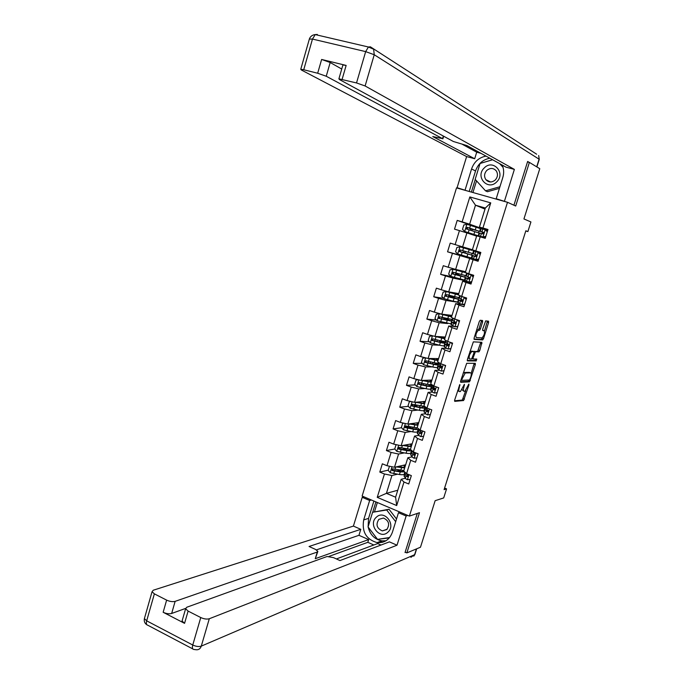 <?xml version="1.0" encoding="UTF-8"?>
<svg xmlns="http://www.w3.org/2000/svg" width="684" height="684" viewBox="0 0 684 684"><rect width="100%" height="100%" fill="white"/><g stroke="black" fill="none" stroke-linecap="round" stroke-linejoin="round"><path stroke-width="1.03" d="M459.879 384.511L454.663 400.046L454.74 401.363L463.598 400.533L468.942 384.955L468.873 384.04L464.932 391.214L464.094 391.282C463.23 391.094 463.171 389.683 463.897 387.067L464.419 384.28L460.409 391.53L459.545 391.607C458.673 391.41 458.605 389.983 459.34 387.332L459.879 384.511M482.605 321.959L482.571 320.522L480.194 320.249L479.279 321.591L474.132 337.99L474.183 339.409L482.647 339.931L483.537 338.606L488.573 322.609L488.547 321.198L485.674 320.89L482.69 329.124L482.724 330.534L484.118 330.654C484.982 332.886 484.281 335.305 482.015 337.913L476.261 337.571C475.346 335.34 476.047 332.886 478.373 330.201L479.595 330.244L480.416 328.918L482.605 321.959L481.279 321.514L481.442 320.394M405.159 552.15L406.86 552.903L420.48 547.226L435.144 500.688L443.702 497.926L446.558 488.872L444.096 489.624L525.842 230.782L527.886 231.585L530.929 221.949L523.935 218.957L539.779 168.692L529.382 162.399L527.509 161.903M406.86 552.903L419.48 512.692L409.383 516.104L507.502 202.293L515.702 206.021L529.382 162.399M466.685 363.307L460.665 380.928L460.734 382.279L469.489 381.86L475.337 364.657L475.294 363.307L466.685 363.307M467.386 359.51L473.345 341.846L481.904 342.308L479.792 350.507L478.962 351.832L475.423 351.747L473.148 357.655L473.191 359.023L476.765 359.066L476.209 360.947L467.437 360.896L467.386 359.51M380.543 541.326L382.63 542.241M409.383 516.104L362.127 496.054L456.519 187.895L507.502 202.293M473.319 226.096L457.203 220.393L454.518 229.14L459.443 230.619L455.134 244.607L450.226 243.102L447.55 251.806L452.449 253.319L448.165 267.23L443.275 265.691L440.616 274.344L445.489 275.909L441.223 289.742L436.366 288.161L433.716 296.771L438.564 298.369L434.323 312.143L429.492 310.51L426.859 319.077L431.681 320.719L427.457 334.416L422.652 332.749L420.027 341.273L424.824 342.958L420.626 356.578L415.846 354.876L413.239 363.358L418.009 365.076L413.837 378.628L409.075 376.884L406.484 385.323L411.229 387.084L407.074 400.567L402.337 398.789L399.764 407.177L404.483 408.972L400.345 422.396L395.643 420.574L393.069 428.919L397.772 430.758L393.659 444.104L388.974 442.249L386.417 450.551L391.094 452.423L386.999 465.71L382.339 463.812L379.8 472.08L384.451 473.986L377.243 497.354L396.677 505.561L395.6 497.2L401.149 479.304L405.193 478.287M457.203 220.393L462.145 221.855L469.831 196.932L490.744 202.883L482.938 228.003L487.983 229.491L485.23 238.34L480.194 236.835L475.816 250.925L480.835 252.464L478.09 261.262L473.089 259.715L468.728 273.728L473.721 275.301L470.994 284.057L466.018 282.466L461.683 296.411L466.642 298.027L463.932 306.74L458.981 305.107L454.663 318.975L459.605 320.634L456.903 329.295L451.979 327.627L447.695 341.427L452.603 343.12L449.918 351.738L445.019 350.028L440.752 363.751L445.635 365.495L442.967 374.062L438.093 372.31L433.844 385.964L438.701 387.743L436.05 396.275L431.202 394.48L426.978 408.066L431.809 409.887L429.167 418.369L424.345 416.539L420.147 430.048L424.952 431.912L422.319 440.351L417.531 438.478L413.35 451.919L418.129 453.817L415.513 462.213L410.742 460.306L406.587 473.679L411.341 475.619L408.741 483.973L403.996 482.023L396.677 505.561M472.396 249.72L462.606 246.856L466.916 232.919L476.62 236.125M475.816 250.925L472.362 249.84L476.705 235.852L480.194 236.835M466.916 232.919L459.443 230.619M462.606 246.856L455.134 244.607M465.573 271.719L455.638 269.419L459.922 255.551L474.226 259.783M478.219 260.852L469.651 258.561L465.334 272.48L468.728 273.728M459.922 255.551L452.449 253.319M455.638 269.419L448.165 267.23M473.089 259.715L469.651 258.561M458.776 293.598L448.695 291.854L452.962 278.063L464.846 280.543M467.429 281.671L467.283 282.116M471.336 282.945L462.641 281.158L458.348 295.001L461.683 296.411M452.962 278.063L445.489 275.909M448.695 291.854L441.223 289.742M466.018 282.466L462.641 281.158M452.021 315.375L441.796 314.178L446.036 300.456L458.024 302.268M464.496 304.927L462.555 304.645M461.82 304.534L455.664 303.628L451.389 317.402L454.663 318.975M446.036 300.456L438.564 298.369M441.796 314.178L434.323 312.143M458.981 305.107L455.664 303.628M445.301 337.041L434.93 336.391L439.154 322.737L447.533 323.541M457.681 326.798L456.75 326.713M453.834 326.448L448.73 325.986L444.48 339.692L447.695 341.427M439.154 322.737L431.681 320.719M434.93 336.391L427.457 334.416M451.979 327.627L448.73 325.986M438.606 358.596L428.107 358.484L432.305 344.898L439.615 345.215M444.198 345.411L444.626 345.429M446.43 348.395L441.83 348.233L437.598 361.862L440.752 363.751M432.305 344.898L424.824 342.958M428.107 358.484L420.626 356.578M445.019 350.028L441.83 348.233M431.955 380.048L421.31 380.466L425.482 366.949L432.168 366.898M437.538 366.846L437.974 366.846M439.29 370.283L434.956 370.36L430.749 383.921L433.844 385.964M425.482 366.949L418.009 365.076M421.31 380.466L413.837 378.628M438.093 372.31L434.956 370.36M425.328 401.388L414.547 402.329L418.702 388.888L424.969 388.529M430.911 388.179L431.356 388.153M432.305 392.094L428.124 392.377L423.943 405.86L426.978 408.066M418.702 388.888L411.229 387.084M414.547 402.329L407.074 400.567M431.202 394.48L428.124 392.377M418.736 422.627L407.826 424.089L411.956 410.716L417.915 410.084M424.319 409.408L424.773 409.357M425.431 413.803L421.327 414.273L417.163 427.697L420.147 430.048M411.956 410.716L404.483 408.972M407.826 424.089L400.345 422.396M424.345 416.539L421.327 414.273M412.178 443.754L401.132 445.737L405.244 432.425L410.981 431.553M423.593 436.264L420.78 436.614L418.642 435.409L414.564 436.067L410.426 449.414L413.35 451.919M405.244 432.425L397.772 430.758M401.132 445.737L393.659 444.104M417.531 438.478L414.564 436.067M405.655 464.778L394.48 467.266L398.567 454.031L404.141 452.936M411.238 451.543L412.392 451.32M411.888 456.895L407.844 457.741L403.714 471.028L406.587 473.679M398.567 454.031L391.094 452.423M394.48 467.266L386.999 465.71M410.742 460.306L407.844 457.741M397.755 490.248L386.417 493.352L391.923 475.525L397.37 474.226M391.923 475.525L384.451 473.986M395.6 497.2L386.417 493.352L377.243 497.354M403.996 482.023L401.149 479.304M525.782 230.97L527.886 231.585M446.558 488.872L444.583 488.068M485.007 209.099L475.483 205.2L469.617 224.19L483.742 229.2L473.277 226.259M483.896 228.678L483.742 229.2M487.803 230.072L479.424 227.088L485.332 208.03L475.483 205.2L469.831 196.932M481.134 237.117L481.271 236.681M482.186 233.74L482.647 232.252M475.2 256.209L475.688 254.636M476.568 251.797L476.748 251.216M468.318 278.337L468.685 277.165M461.469 300.353L461.717 299.575M490.744 202.883L485.332 208.03M469.617 224.19L462.145 221.855M482.938 228.003L479.424 227.088M397.823 469.968L398.285 470.164M398.798 466.796L398.96 466.266M393.189 469.053L392.265 469.258M388.196 470.182L379.8 472.08M400.798 447.909L398.849 448.268M394.779 449.02L386.417 450.551M412.349 451.252L411.264 451.466M405.638 449.619L404.312 448.986M405.398 445.481L405.569 444.942L404.458 445.327M408.647 426.739L405.629 427.158M401.568 427.731L393.069 428.919M418.223 430.39L417.787 430.458M411.939 428.543L410.836 427.936M415.265 405.706L412.743 405.911L412.272 404.603M408.408 406.356L399.764 407.177M424.79 409.297L424.345 409.348M424.456 406.971L424.627 406.45M421.951 384.579L421.164 384.613M415.308 384.895L406.484 385.323M431.373 388.102L430.929 388.127M431.091 385.596L431.305 384.921M422.276 363.358L413.239 363.358M437.991 366.795L437.555 366.804M437.76 364.119L438.025 363.281M429.321 341.743L420.027 341.273M444.634 345.386L444.207 345.369M444.463 342.53L444.771 341.538M436.452 320.061L426.859 319.077M451.32 323.874L450.893 323.831L451.662 321.36M451.201 320.83L451.56 319.676M443.677 298.318L433.716 296.771M458.032 302.251L456.946 302.072M451.483 296.634L451.671 296.044M457.972 299.028L458.383 297.711M451.979 276.746L440.616 274.344M464.812 280.517L458.169 278.516M458.22 274.865L458.554 273.814M464.778 277.106L465.24 275.626M463.991 256.235L447.55 251.806M474.209 259.381L463.957 256.355L464.094 255.91M465 252.994L465.471 251.464M466.343 248.634L466.539 248.01M470.583 258.407L470.754 257.851M471.618 255.072L472.122 253.431M472.977 250.686L473.166 250.096M470.814 234.21L470.977 233.689M471.892 230.73L472.328 229.311M477.509 236.083L477.654 235.638M478.518 232.842L479.022 231.226M479.894 228.396L480.048 227.9M457.63 390.598L459.161 391.462M462.093 389.718L463.718 391.145M454.518 400.781L462.316 400.063L465.701 390.667M471.156 373.336L474.2 363.307M460.503 381.749L468.198 381.39L469.053 380.03L470.344 380.501M461.828 379.389L461.88 380.33L469.549 380.005L470.763 377.106C471.49 374.499 471.438 373.079 470.601 372.84L465.24 372.994L461.828 379.389L461.213 379.167M469.617 372.489L470.601 372.84M463.119 373.096L464.085 372.498L469.301 372.378M473.73 351.636L477.654 351.379L480.792 342.239M467.215 360.442L474.91 360.494L475.602 359.049M471.874 351.627L471.695 351.653C469.335 354.355 468.625 356.791 469.557 358.98L471.627 358.997L473.918 353.072L473.867 351.687L469.899 351.49M467.805 358.177L468.241 358.519M472.635 351.26L473.867 351.687M470.549 351.166L472.55 351.234M476.645 329.987L478.261 329.799L479.091 328.474L481.279 321.514M482.981 330.269L484.118 330.654M484.494 330.953L487.418 321.07M473.969 339.025L481.408 339.478L482.365 337.716M389.478 466.223L388.153 470.336L390.265 472.738L399.465 474.525C402.748 474.952 404.372 474.687 404.347 473.73L404.86 472.08M400.713 471.43L397.661 469.848M396.113 466.907L404.68 467.924M405.381 465.667L404.466 465.043M397.489 466.599L400.602 467.061C403.329 467.437 404.68 467.232 404.654 466.454L403.594 465.24M403.876 470.506L392.522 468.848L392.086 470.506L400.268 471.934L404.646 471.883M403.329 470.524L403.355 470.635C403.38 471.43 402.021 471.644 399.294 471.276L392.924 470.318L392.317 469.113M399.755 466.095L400.713 466.574L400.944 465.83M401.91 467.215L400.713 466.574M410.152 479.441L407.365 479.74L405.27 478.432L404.201 475.585M407.587 475.773L408.28 475.782M405.526 472.704L404.851 473.508L406.082 475.825L407.348 476.739L407.801 475.064L406.014 473.148M408.1 476.509L406.843 474.457M376.354 517.207C367.804 524.371 379.765 540.086 387.862 532.22C396.523 525.004 384.357 509.247 376.354 517.207M378.876 519.336C375.584 524.508 376.73 528.364 382.313 530.904L386.742 529.596C390.034 524.517 388.948 520.669 383.485 518.044L378.876 519.336M389.641 537.521L377.551 539.36L368.069 526.911L372.583 512.282L389.016 509.255L396.523 518.968M372.583 512.282L386.657 509.982L395.685 521.678M389.016 509.255L386.657 509.982M484.186 168.016C474.884 176.746 487.914 191.255 496.729 181.858C506.151 173.052 492.882 158.543 484.186 168.016M486.726 170.487C484.186 173.505 483.913 176.575 485.914 179.704C488.778 182.619 491.907 182.696 495.301 179.952C497.815 176.994 498.132 173.958 496.233 170.838C493.352 167.802 490.18 167.683 486.726 170.487M499.44 188.322L487.453 191.717L485.512 190.827L475.175 179.345L480.065 163.476L492.634 159.765M499.936 186.741L485.512 190.827M499.679 163.656L503.031 167.323M400.14 512.179L398.473 512.726L406.142 515.984L397.011 545.208L209.295 618.746L201.293 646.124L414.607 554.724L416.428 548.91M398.473 512.726L392.359 532.357C389.547 539.727 384.451 543.147 377.055 542.617C366.188 539.334 361.733 531.767 363.691 519.908L369.659 500.483L362.221 497.328L353.406 526.082L360.793 529.322L309.057 546.482L315.444 549.389L317.863 551.364L317.282 552.039L175.138 601.356L171.658 613.471C169.162 614.112 166.323 613.719 163.151 612.274L184.56 623.346L182.072 620.986L182.38 619.943M373.849 544.986L367.812 542.318L368.65 539.591L358.955 535.307L360.793 529.322M381.005 545.037L377.662 543.566L336.4 558.948M353.406 526.082L153.276 590.224L152.045 591.728L154.37 593.857L146.684 620.833L192.751 645.021L200.763 617.549L188.109 611.086L185.612 608.769L186.741 607.264L327.063 556.511L333.441 557.597L339.965 560.572L389.401 541.865L397.011 545.208M407.792 515.428L406.142 515.984M363.999 496.849L362.221 497.328M371.412 499.995L369.659 500.483M154.37 593.857L166.631 600.125C169.812 601.552 172.65 601.963 175.138 601.356M200.763 617.549C204.029 619.02 206.876 619.422 209.295 618.746M405.569 552.33L405.031 552.552L417.3 513.428M379.988 541.531L381.98 542.412M368.65 539.591L315.273 558.691L317.282 552.039M367.812 542.318L329.03 556.383M185.578 608.418L171.658 613.471M358.955 535.307L316.393 549.885M317.744 551.766L315.273 558.691M373.892 501.047L368.556 518.378L368.103 526.817M368.137 526.988C370.07 534.743 374.635 539.368 381.817 540.856L385.947 540.796M375.901 501.902L372.712 512.239M377.79 539.325L389.341 537.889M377.354 502.518L374.524 511.692M379.509 539.06L378.013 539.608M467.42 190.973L457.083 187.698L466.625 156.576L301.387 70.016L300.755 69.272L303.73 69.751L317.675 73.239L321.625 59.457L330.184 62.509L341.726 69.041M465.111 189.964L471.558 168.974C474.097 161.826 478.903 157.534 485.991 156.097M506.596 202.037L496.199 198.736L502.808 177.507C504.091 173.172 503.903 169.025 502.227 165.058M504.484 201.079L514.377 169.401L506.023 167.161L466.967 145.589L453.372 141.502L339.426 79.541L338.896 78.831L342.906 64.963L346.147 65.425L321.625 59.457M462.529 144.418L476.714 152.207L481.023 153.353M476.714 152.207L474.705 158.748L466.625 156.576M459.434 188.716L457.083 187.698M498.354 199.711L496.199 198.736M514.377 169.401L365.111 85.97L356.526 82.944L338.896 78.831M330.184 62.509L326.234 76.24L442.548 138.647L432.784 136.561L474.705 158.748M326.234 76.24L317.675 73.239M529.048 162.313L527.646 161.458L513.923 205.217M469.207 191.477L475.534 170.957L471.558 168.974M489.838 158.218C482.81 159.637 478.048 163.886 475.534 170.957M492.565 159.723L480.211 163.433M475.277 179.447L471.379 192.093M502.552 165.853L501.415 164.613M476.543 180.858L472.943 192.537M396.703 444.771L396.01 444.856L394.736 448.969L396.865 451.363L406.065 453.244C409.331 453.723 410.947 453.518 410.896 452.637L411.563 450.508M406.655 450.123L402.927 448.285M402.543 445.481L411.272 446.669M411.913 444.626L410.904 443.984M403.902 445.241L407.202 445.771C409.921 446.19 411.255 446.036 411.212 445.327L410.049 444.138M410.468 449.268L399.182 447.464C397.96 447.661 397.797 448.208 398.695 449.123L406.869 450.645C409.554 451.047 411.135 450.987 411.623 450.44M409.784 449.26L409.904 449.533C409.947 450.26 408.604 450.423 405.886 450.012L399.524 448.969L398.943 447.704M405.792 444.899L407.219 445.575L407.527 444.591M407.801 445.865L407.219 445.575M396.01 444.856L396.609 444.745M402.637 423.362L403.902 423.199L402.637 423.362L401.363 427.509L403.492 429.877L412.691 431.852C415.957 432.382 417.556 432.245 417.479 431.442L418.163 429.253M412.272 428.603L408.528 426.628M408.964 423.935L417.907 425.311M418.471 423.481L417.351 422.815M410.306 423.755L413.829 424.379C416.539 424.832 417.864 424.738 417.796 424.089L416.513 422.926M417.445 427.919L405.851 425.961C404.612 426.132 404.432 426.679 405.313 427.611L413.504 429.236C416.77 429.774 418.36 429.646 418.283 428.851L417.881 428.261M416.197 427.876L416.488 428.321C416.547 428.979 415.222 429.09 412.512 428.637L406.134 427.5L405.595 426.2M411.742 423.558L413.35 424.294M416.855 457.904L414.059 458.229L411.939 456.972L410.802 454.338M414.41 454.595L414.966 454.629M412.452 451.406L411.46 452.201L412.751 454.356L414 455.211L414.495 453.543L412.093 450.85M414.761 455.022L413.273 452.705M419.241 430.074L418.112 430.783L419.454 432.775L418.642 435.409L417.437 432.981M419.454 432.775L420.703 433.588L421.241 431.929L419.976 431.108L418.642 428.868M421.455 433.425L419.95 431.074M411.093 401.517L409.297 401.764L408.015 405.928L410.161 408.288L419.352 410.349C422.618 410.93 424.2 410.862 424.097 410.135L424.79 407.886M417.556 406.852L414.949 405.15M415.376 402.26L424.567 403.842M425.072 402.226L423.798 401.525M416.676 402.149L420.489 402.876C423.199 403.372 424.507 403.329 424.422 402.748L422.986 401.594M424.73 406.433L412.529 404.347C411.315 404.5 411.118 405.048 411.939 405.988L420.173 407.724C423.43 408.314 425.003 408.245 424.901 407.536L423.764 406.467M422.515 406.356L423.097 406.997C423.182 407.596 421.874 407.647 419.164 407.16L412.016 406.014M417.582 402.064L418.565 402.508M418.283 379.723L416 380.056L414.709 384.246L416.864 386.588L426.055 388.743C429.304 389.376 430.869 389.367 430.74 388.726L431.459 386.417M422.55 384.895L421.489 383.989M421.746 380.449L431.262 382.271M431.698 380.868L430.227 380.116M422.994 380.398L427.184 381.262C429.885 381.8 431.185 381.817 431.074 381.304L429.441 380.15M431.997 384.741L427.389 384.434L419.241 382.621L418.599 384.246L426.867 386.109C430.125 386.742 431.681 386.742 431.553 386.109L429.894 384.853M428.62 384.673L429.749 385.571C429.86 386.101 428.56 386.101 425.85 385.571L419.386 384.211L418.993 382.895M425.465 357.809L422.729 358.236L421.429 362.443L423.601 364.777L432.784 367.026C436.033 367.71 437.58 367.77 437.427 367.205L438.162 364.837M427.637 358.365L437.991 360.588M438.359 359.399L436.606 358.578M429.193 358.493L433.921 359.545C436.614 360.126 437.897 360.194 437.76 359.75L435.845 358.57M438.854 362.614L438.76 362.922C438.914 363.461 437.375 363.392 434.126 362.7L425.987 360.784L425.303 362.392L433.605 364.375C436.854 365.059 438.401 365.128 438.239 364.581L435.657 363.007M434.28 362.734L436.435 364.042C436.563 364.495 435.272 364.444 432.579 363.871L426.26 362.469L425.739 361.075M427.543 414.889L430.373 414.513L427.543 414.889L425.371 413.734L424.097 411.52M426.106 408.656L424.798 409.263L427.457 411.853L428.039 410.212L426.722 409.417L425.431 407.236M428.175 411.725L426.756 409.459M437.161 392.693L434.34 393.043L432.143 391.949L430.8 389.948M434.34 393.043L437.179 392.642M438.555 388.221L437.82 387.426M433.083 387.161L431.518 387.631L434.246 390.008L434.87 388.375L432.134 385.648M434.93 389.906L433.34 388.161L433.733 387.794M443.993 370.762L441.163 371.096L438.948 370.053L437.529 368.266M463.35 372.865L465.009 372.831M441.163 371.096L444.027 370.66M445.412 366.214L444.284 365.008M440.205 365.598L438.444 366.102L441.077 368.052L441.744 366.436L438.871 363.939M441.719 367.975L440.094 366.427L441.052 366.12M432.784 335.818L429.492 336.306L428.193 340.538L430.373 342.855L439.547 345.198C442.787 345.933 444.318 346.061 444.138 345.582L444.891 343.154M432.544 335.81L444.754 338.785M445.053 337.828L442.881 336.887M435.169 336.4L444.489 338.084L442.146 336.844M445.754 340.384L445.481 341.273C445.66 341.735 444.138 341.59 440.898 340.846L432.767 338.828L432.04 340.427L440.376 342.53C443.617 343.274 445.147 343.411 444.959 342.94L440.428 340.735M439.299 342.051L439.718 340.692L443.146 342.393L439.333 342.06L432.792 340.47L432.527 339.144M439.718 340.692L438.871 340.367M450.859 348.712L448.029 349.028L445.788 348.045L444.301 346.472M448.029 349.028L450.901 348.566M452.295 344.103L450.773 342.487M451.731 342.821L452.457 343.59M447.917 344.061L445.241 344.223L447.934 345.984L448.644 344.385L445.652 342.128M448.524 345.933L446.891 344.574L448.772 344.505M451.201 316.435L439.359 313.734L436.289 314.264L434.981 318.513L437.17 320.822L450.893 323.84M439.359 313.734L451.551 316.88M451.782 316.145L448.901 315.008M451.243 316.307L448.2 314.931M452.697 318.026L452.235 319.513L439.581 316.769L438.812 318.351L451.714 321.189L444.044 317.966M446.088 320.129L446.413 319.077L449.892 320.642L439.829 318.556L439.359 317.094M446.413 319.077L442.522 317.59M457.758 326.55L454.928 326.849L451.098 324.567M454.928 326.849L457.818 326.362M459.221 321.873L457.288 319.856M458.177 320.155L459.366 321.394M455.8 322.523L452.073 322.232L454.834 323.806L455.578 322.215L452.457 320.206M455.364 323.771L453.714 322.617L455.869 322.745M452.911 298.087L453.15 297.343L448.789 295.71L450.209 295.659M458.006 294.513L446.216 291.546L443.129 292.111L441.813 296.377L444.01 298.669L453.184 301.208L457.673 301.995L458.468 299.447M446.216 291.546L458.391 294.864M458.545 294.351L454.287 292.82M458.032 294.419L453.603 292.709M459.674 295.565L459.024 297.643L446.438 294.59L445.617 296.155L458.502 299.327L450.765 296.352M453.15 297.343L456.681 298.78L446.669 296.428L446.224 294.924M449.952 295.821L450.807 296.232M466.18 299.524L464.094 297.378L461.221 296.215M464.094 297.378L463.504 297.01M464.701 304.269L461.871 304.551L457.938 302.559M461.871 304.551L464.769 304.038M464.761 297.489L466.308 299.088M462.829 300.695L458.733 299.985L461.768 301.507L462.546 299.934L459.297 298.164M462.23 301.499L460.571 300.541L462.803 300.832M459.776 275.943L459.913 275.498L455.51 273.985L456.715 274.181L457.203 273.429M464.838 272.471L453.099 269.248L449.995 269.838L448.67 274.13L450.893 276.413L464.496 280.038L465.308 277.43M453.099 269.248L466.685 272.976M465.342 272.446L459.614 270.385M464.855 272.42L457.074 269.752M466.668 273.036L465.855 275.661L453.321 272.3L452.466 273.848L465.325 277.353L457.502 274.609M459.913 275.498L463.495 276.806L453.543 274.181L453.141 272.642M456.647 274.181L457.519 274.541M473.174 277.063L471.079 274.934L467.001 273.369L468.429 273.617M471.079 274.934L468.848 273.925L469.917 274.104M471.678 281.876L468.839 282.141L464.812 280.423M470.823 282.03L471.558 282.244M468.839 282.141L471.755 281.603M471.729 275.079L473.294 276.669M469.651 278.704L465.624 277.798L468.737 279.098L469.557 277.542L466.18 276.02M469.113 279.106L467.471 278.354L469.609 278.773M466.676 253.678L462.264 252.139L463.453 252.43L464.026 251.028M471.712 250.327L460.024 246.83L456.903 247.454L455.57 251.763L457.801 254.029L471.344 257.971L472.174 255.294M460.024 246.83L463.581 247.899M471.721 250.318L463.615 247.788M473.55 250.883L472.712 253.567L460.246 249.899L459.357 251.421L472.182 255.269L463.376 252.439M466.71 253.55L460.452 251.832L460.118 250.216M480.202 254.482L478.099 252.37L473.935 251.045L480.655 253.029L475.782 251.601L478.74 252.55L480.313 254.132M478.099 252.37L478.74 252.55M478.68 259.364L476.491 259.783L471.721 258.184M476.936 259.698L478.441 260.142M475.85 259.612L478.783 259.048M476.261 256.526L472.559 255.491L475.748 256.56L476.594 255.021L473.097 253.747M475.961 256.594L474.405 256.047L476.218 256.534M470.489 230.294L470.66 228.892L469.575 228.499L474.14 229.576M479.621 231.329L480.45 228.653L466.984 224.301L463.846 224.951L462.504 229.285L464.744 231.534L478.236 235.783L470.96 233.74M464.744 231.534L476.397 235.228L470.943 233.791M471.584 229.097L479.604 231.363L467.206 227.37L466.274 228.883L479.074 233.073L478.244 235.766M471.575 229.131L470.66 228.892M466.274 228.883L466.958 229.114L467.924 227.627L474.08 229.781M487.273 231.782L485.161 229.679L480.895 228.636M485.161 229.679L487.367 231.474M486.256 230.371L487.581 230.79M485.734 236.732L483.528 237.177L480.519 236.365L485.358 237.929L478.672 235.8L479.749 233.116L482.793 233.919L483.665 232.389L480.057 231.337L483.802 232.62M483.528 237.177L478.894 235.86M482.895 236.963L485.845 236.373M483.785 232.569L481.904 231.902L483.562 232.295M458.725 387.11L459.34 387.332M463.897 384.989L464.487 385.203M463.299 386.845L463.897 387.067M468.369 384.75L468.942 384.955M463.179 398.687L464.47 399.157M462.281 400.063L463.572 400.542L462.316 400.063M459.323 385.237L459.93 385.451M474.038 364.196L475.337 364.657M468.155 381.398L469.446 381.86M460.956 380.005L461.794 380.304M464.085 372.498L465.402 372.968M461.837 377.175L462.452 377.397M480.63 343.231L481.938 343.684M478.484 350.054L479.792 350.507M477.594 351.388L478.903 351.841M474.166 351.285L475.483 351.738M473.969 352.876L474.585 353.089M472.541 357.441L473.148 357.655M472.028 358.621L473.097 358.989M474.876 360.494L476.175 360.947L474.91 360.494M479.091 328.474L480.416 328.918M478.184 329.808L479.518 330.261M477.252 329.731L478.578 330.175M487.264 322.173L488.573 322.609M482.229 338.161L483.537 338.606M481.339 339.486L482.647 339.931M392.035 466.762L390.205 472.678M400.268 471.934L399.465 474.525M399.43 470.729L399.61 470.13M401.576 467.711L400.773 470.301M394.506 471.096L393.71 473.696M395.788 466.975L395.019 469.455M392.924 470.318L392.086 470.506M407.442 479.732L409.015 474.67M404.176 476.449L404.979 473.858M406.595 474.174L406.724 473.738M405.27 478.432L406.082 475.825M408.091 476.517L407.288 476.714M188.109 611.086L184.56 623.346M163.151 612.274L166.631 600.125M368.556 518.378L363.691 519.908M192.794 648.936L147.838 625.253C146.41 624.979 146.017 623.5 146.684 620.833L144.392 618.618L144.692 617.566M192.751 645.021C192.059 647.731 192.384 649.201 193.726 649.432L196.299 649.766C198.728 649.92 200.386 648.706 201.293 646.124C198.847 646.884 196 646.517 192.751 645.021M416.667 548.816L414.94 554.305L410.913 557.323M346.147 65.425L342.111 79.344M356.526 82.944L365.658 51.616L312.468 39.074L303.73 69.751M536.692 166.819L539.095 159.192L374.242 54.746L365.111 85.97M442.548 138.647L443.343 136.048M365.658 51.616L374.242 54.746L373.635 49.205L368.419 46.999L365.658 51.616M309.348 39.074L312.468 39.074L315.256 34.585L317.359 34.456M536.649 154.199L370.395 46.828L368.419 46.999L315.256 34.585C312.502 34.858 310.57 36.235 309.459 38.697L300.755 69.272M539.266 159.338L538.667 155.499L539.24 159.406L536.872 166.93M398.695 445.199L396.805 451.303M406.869 450.645L406.065 453.244M405.928 449.756L406.219 448.815M408.186 446.396L407.373 448.995M401.123 449.721L400.311 452.329M402.423 445.506L401.628 448.071M399.524 448.969L398.695 449.123M412.05 424.003L411.118 423.644L412.05 424.003M405.381 423.533L403.44 429.826M413.504 429.236L412.691 431.852M412.469 428.637L412.854 427.38M410.203 427.645L410.417 426.953M413.786 424.371L414.136 423.242M414.82 424.969L414.017 427.586M407.767 428.235L406.954 430.86M409.092 423.96L408.28 426.585M406.159 427.509L405.338 427.62M414.136 458.22L415.795 452.894M410.793 455.125L411.606 452.526M413.264 452.697L413.487 451.979M411.939 456.972L412.751 454.356M414.735 455.048L413.974 455.202L414.718 455.065M420.857 436.606L422.601 430.997M417.445 433.699L418.266 431.082M419.976 431.108L420.284 430.108M421.404 433.468L420.703 433.588M412.11 401.756L410.109 408.228M420.173 407.724L419.352 410.349M419.121 407.151L419.531 405.851M416.753 406.501L417.095 405.381M420.455 402.867L420.788 401.79M421.498 403.44L420.686 406.065M414.444 406.647L413.623 409.28M415.769 402.337L414.957 404.979M418.864 379.868L416.812 386.528M426.867 386.109L426.055 388.743M425.816 385.562L426.235 384.203M423.379 385.066L423.806 383.707M424.721 380.757L424.849 380.321M427.149 381.253L427.466 380.227M428.21 381.792L427.389 384.434M421.156 384.938L420.335 387.589M422.49 380.612L421.669 383.271M419.523 384.254L418.719 384.297M425.662 357.86L423.541 364.717M433.605 364.375L432.784 367.026M432.536 363.862L432.972 362.443M430.108 363.332L430.552 361.913M431.45 358.997L431.595 358.519M433.878 359.536L434.186 358.553M434.947 360.041L434.126 362.7M427.902 363.127L427.081 365.786M429.244 358.775L428.03 362.853M426.26 362.469L425.465 362.469M427.62 414.872L429.449 408.998M425.474 407.869L425.696 407.142M424.14 412.161L424.952 409.536M426.722 409.417L427.124 408.117M425.371 413.734L426.2 411.093M428.107 411.777L427.457 411.853M434.417 393.035L436.332 386.879M432.202 386.203L432.544 385.101M430.86 390.521L431.681 387.871M433.494 387.606L433.989 386.015M432.143 391.949L432.972 389.29M434.827 389.974L434.246 390.008M441.24 371.079L443.249 364.64M438.966 364.427L439.419 362.956M437.615 368.762L438.444 366.102M440.308 365.692L440.898 363.803M438.948 370.053L439.786 367.376M441.573 368.052L441.077 368.052M432.468 335.818L430.313 342.795M440.376 342.53L439.547 345.198M436.871 341.478L437.332 340.008M438.222 337.127L438.384 336.605M440.641 337.699L440.932 336.767M441.727 338.178L440.898 340.846M434.682 341.205L433.853 343.881M436.033 336.827L435.204 339.512M433.023 340.564L432.245 340.521M448.106 349.011L450.2 342.291M445.763 342.539L446.336 340.692M444.412 346.891L445.241 344.223M447.156 343.659L447.832 341.47M445.788 348.045L446.626 345.36M439.282 313.751L437.119 320.762M447.182 320.582L446.353 323.258M443.668 319.522L444.07 318.214M445.027 315.144L445.199 314.58M447.439 315.752L447.712 314.871M448.542 316.205L447.704 318.889M441.496 319.163L440.667 321.856M442.856 314.768L442.026 317.462M439.829 318.556L439.06 318.47M455.005 326.832L457.186 319.821M452.594 320.531L453.287 318.317M451.235 324.917L452.073 322.232M454.039 321.514L454.809 319.026M452.671 325.926L453.509 323.224M446.139 291.564L443.959 298.617M454.022 298.515L453.184 301.208M450.499 297.454L450.79 296.523M451.859 293.051L452.056 292.436M454.279 293.701L454.484 293.008M455.382 294.111L454.552 296.813M448.345 297.01L447.516 299.712M449.713 292.59L448.875 295.3M446.669 296.428L445.908 296.3M461.948 304.534L464.154 297.437M459.468 298.421L460.272 295.813M458.1 302.824L458.938 300.122M460.956 299.25L461.803 296.531M459.58 303.687L460.426 300.969M453.022 269.265L450.833 276.353M460.896 276.336L460.058 279.038M457.365 275.267L457.536 274.72M458.733 270.847L458.879 270.368M462.264 271.916L461.426 274.626M455.236 274.746L454.39 277.465M456.604 270.3L455.766 273.027M453.543 274.181L452.791 274.019M468.916 282.124L471.139 274.985M466.368 276.191L467.215 273.472M465 280.62L465.838 277.901M467.907 276.875L468.762 274.147M466.522 281.329L467.377 278.602M459.947 246.847L457.741 253.978M467.805 254.038L466.967 256.757M469.181 249.592L468.343 252.319M462.153 252.362L461.307 255.089M463.538 247.899L462.692 250.635M460.452 251.832L459.708 251.626M475.927 259.595L478.159 252.422M473.311 253.849L474.157 251.113M471.926 258.296L472.772 255.568M474.901 254.388L475.756 251.635M473.508 258.868L474.363 256.124M466.898 224.318L464.692 231.483M474.756 231.628L473.909 234.364M476.141 227.165L475.286 229.901M469.113 229.858L468.266 232.611M470.498 225.378L469.651 228.123M467.924 227.627L467.206 227.37M482.972 236.946L485.212 229.738M480.288 231.389L481.143 228.644M481.929 231.773L482.784 229.012M480.527 236.279L481.382 233.518M468.198 381.39L469.489 381.86M463.923 372.523L465.24 372.994M477.654 351.379L478.962 351.832M474.106 351.294L475.423 351.747M470.37 351.191L471.695 351.653M478.261 329.799L479.595 330.244M477.039 329.756L478.373 330.201M481.408 339.478L482.716 339.922M404.851 473.508L404.047 476.098M408.04 476.568L407.348 476.739M387.118 529.228L382.313 530.904M490.565 181.978L485.914 179.704M381.817 540.856L377.055 542.617M152.045 591.728L144.392 618.618C143.888 621.329 144.734 623.406 146.932 624.834M413.794 556.16L414.855 554.544M185.612 608.769L182.072 620.986M442.873 138.861L443.677 136.227M406.134 427.5L405.313 427.611M411.46 452.201L410.656 454.8M418.112 430.783L417.3 433.399M412.743 405.911L411.939 405.988M421.712 383.279L421.447 384.134M419.386 384.211L418.599 384.246M426.072 362.4L425.303 362.392M425.499 406.997L425.311 407.604M424.798 409.263L423.986 411.888M432.339 384.972L432.04 385.964M431.518 387.631L430.698 390.273M439.222 362.836L438.795 364.213M438.273 365.889L437.444 368.539M435.246 339.521L434.785 340.991M432.792 340.47L432.04 340.427M446.13 340.581L445.583 342.351M445.053 344.035L444.232 346.702M442.061 317.47L441.59 319M439.547 318.428L438.812 318.351M453.073 318.214L452.406 320.368M451.876 322.07L451.047 324.746M451.577 296.326L450.012 295.813M448.789 295.71L448.422 296.899M449.918 292.068L449.79 292.495M446.344 296.275L445.617 296.155M460.058 295.727L459.263 298.284M458.733 299.985L457.895 302.687M458.28 274.677L456.715 274.181M455.51 273.985L455.296 274.686M456.835 269.693L456.664 270.257M453.176 274.002L452.466 273.848M467.001 273.369L466.163 276.088M465.624 277.798L464.787 280.508M465.017 252.918L463.453 252.43M460.05 251.618L459.357 251.421M473.935 251.045L473.089 253.773M472.559 255.491L471.712 258.21M480.903 228.601L480.057 231.337M479.518 233.064L478.672 235.8"/></g></svg>
